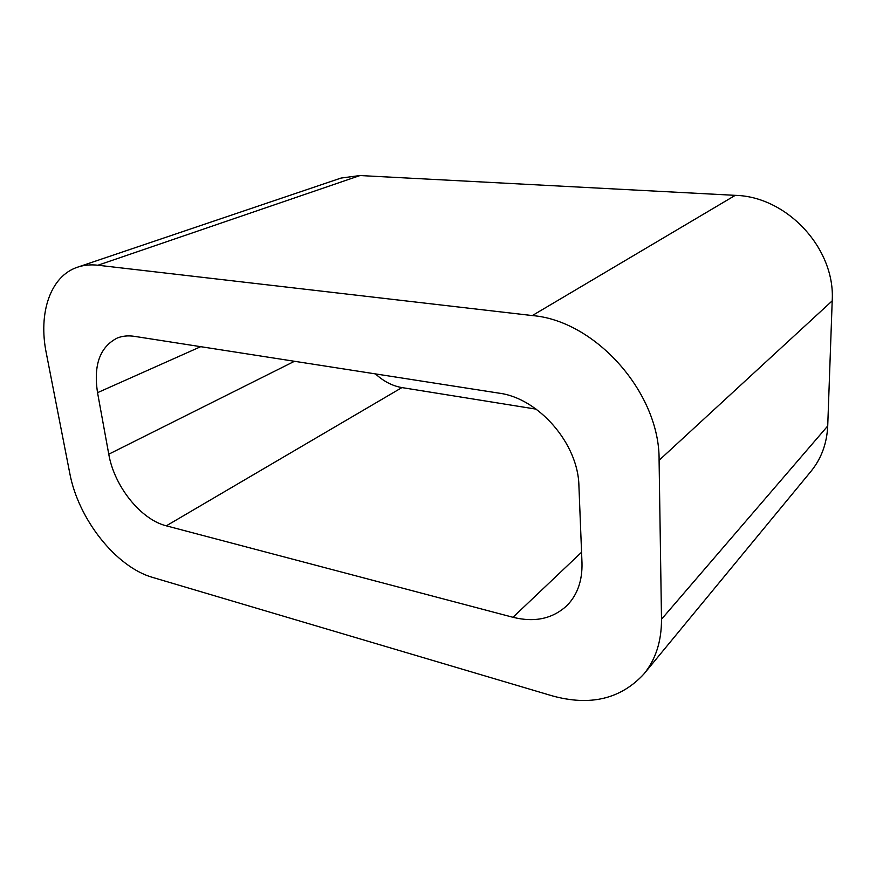 <?xml version="1.0" encoding="UTF-8"?>
<svg xmlns="http://www.w3.org/2000/svg" width="876" height="876" viewBox="0 0 876 876"><rect width="100%" height="100%" fill="white"/><g stroke="black" fill="none" stroke-linecap="round" stroke-linejoin="round"><path stroke-width="1.31" d="M827.721 425.977L832.2 300.862L659.091 460.294L661.5 619.255C661.577 641.276 655.697 659.54 643.849 674.06L810.924 471.408C821.305 458.685 826.9 443.541 827.721 425.977L661.5 619.255M77.614 267.169L341.016 178.069L359.992 175.539L97.948 265.231C90.666 264.41 83.888 265.056 77.614 267.169C50.271 276.082 38.128 313.17 46.286 353.061L69.752 473.139C78.227 519.129 116.026 567.122 152.785 577.459L551.891 695.752C589.986 706.374 620.635 699.147 643.849 674.06M97.948 265.231L532.312 315.568C595.417 320.638 660.011 392.963 659.091 460.294M359.992 175.539L735.26 195.348L532.312 315.568M832.2 300.862C835.529 248.554 786.922 196.498 735.26 195.348M134.357 336.34L498.937 393.138C538.521 398.098 578.302 443.683 578.916 485.884L581.992 562.852C582.43 580.635 577.426 594.859 567.002 605.524C552.723 618.763 534.71 622.683 512.986 617.284L166.309 525.83C140.784 519.567 114.209 486.235 108.766 454.195L97.543 392.667C93.338 365.183 99.875 346.984 117.176 338.07C122.366 335.968 128.093 335.388 134.357 336.34M536.2 409.158L401.931 387.586L166.309 525.83M375.475 373.899C383.611 381.389 392.426 385.944 401.931 387.586M581.565 552.23L512.986 617.284M294.478 361.284L108.766 454.195M200.714 346.677L97.543 392.667"/></g></svg>

